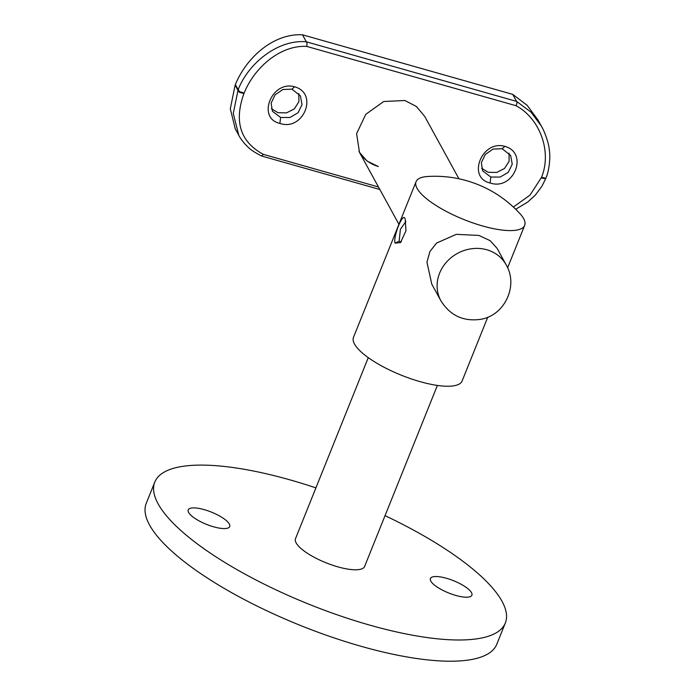 <?xml version="1.0" encoding="UTF-8"?>
<svg xmlns="http://www.w3.org/2000/svg" width="696" height="696" viewBox="0 0 696 696"><rect width="100%" height="100%" fill="white"/><g stroke="black" fill="none" stroke-linecap="round" stroke-linejoin="round"><path stroke-width="1.04" d="M405.89 221.459L400.391 229.297L399.147 241.12L400.052 241.93L401.409 241.66M427.535 176.506A58.534 17.296 21.9 0 0 416.069 181.673A58.534 17.296 21.9 0 0 482.72 226.009A58.534 17.296 21.9 0 0 524.68 225.339A58.534 17.296 21.9 0 0 519.99 213.672C505.192 197.69 487.33 186.676 466.416 180.629C453.688 177.045 440.725 175.662 427.535 176.506M506.166 264.863L497.118 248.368L490.115 240.659L478.926 235.439L456.315 234.335L436.557 243.069L429.937 251.474L426.926 262.148L431.807 284.203L440.855 300.689A37.245 33.478 -28.8 0 1 469.121 249.151A37.245 33.478 -28.8 0 1 506.166 264.863C518.624 285.656 504.713 315.479 480.779 319.307C463.432 321.778 450.121 315.566 440.855 300.689M416.069 181.673L353.49 337.325A58.534 17.296 21.9 0 0 420.149 381.66A58.534 17.296 21.9 0 0 462.109 380.99L487.757 317.193M404.959 218.596C403.001 211.749 392.788 237.162 395.102 243.121L400.461 242.626L405.968 230.802L405.194 219.083M368.262 357.648L295.504 538.652A37.245 11.005 21.9 0 0 337.917 566.866A37.245 11.005 21.9 0 0 364.626 566.44L437.384 385.436M315.914 487.879A188.903 55.819 21.9 0 0 290.223 479.935A188.903 55.819 21.9 0 0 154.79 482.093A188.903 55.819 21.9 0 0 369.898 625.165A188.903 55.819 21.9 0 0 505.331 623.007A188.903 55.819 21.9 0 0 385.036 515.666M471.497 592.627A22.35 6.603 21.9 0 0 450.007 579.394A22.35 6.603 21.9 0 0 430.415 578.524A22.35 6.603 21.9 0 0 430.807 581.099A22.35 6.603 21.9 0 0 452.296 594.332A22.35 6.603 21.9 0 0 471.888 595.202A22.35 6.603 21.9 0 0 471.497 592.627M229.315 524.001A22.35 6.603 21.9 0 0 207.826 510.768A22.35 6.603 21.9 0 0 188.233 509.898A22.35 6.603 21.9 0 0 188.625 512.473A22.35 6.603 21.9 0 0 210.114 525.706A22.35 6.603 21.9 0 0 229.706 526.567A22.35 6.603 21.9 0 0 229.315 524.001M154.79 482.093L146.256 503.312A188.903 55.819 21.9 0 0 361.372 646.384A188.903 55.819 21.9 0 0 496.796 644.235L505.331 623.007M298.845 93.603L298.88 101.781L294.312 108.898L286.543 112.874L277.982 112.709L271.397 108.707M509.063 153.172L509.098 161.35L504.522 168.458L496.753 172.443L488.2 172.277L481.615 168.275M280.592 117.467L289.91 117.502L298.045 112.778L302.029 104.626L300.42 95.9L291.972 89.166L282.863 89.506L275.068 94.865L271.135 103.104L272.432 111.256L280.592 117.467L279.888 123.418C256.441 118.172 271.797 80.023 294.634 86.809C318.838 93.36 303.465 131.553 279.888 123.418M490.81 177.036L500.12 177.071L508.263 172.347L512.247 164.195L510.638 155.469L502.181 148.735L493.072 149.075L485.286 154.425L481.345 162.673L482.641 170.825L490.81 177.036L490.106 182.987C466.651 177.741 482.006 139.591 504.844 146.377C529.056 152.929 513.674 191.122 490.106 182.987M359.214 151.876A37.245 33.478 151.2 0 0 378.311 166.475M378.346 166.544L367.105 161.081L359.467 152.354L356.604 133.632L365.783 114.318L383.74 101.503L404.898 100.511L416.425 106.497L424.777 116.519L458.934 178.776M513.396 207.034L530.065 195.054L541.514 177.376C552.163 151.476 539.757 118.39 516.058 105.714L306.745 46.406C280.61 44.953 254.597 67.138 244.122 93.073L243.905 93.638C233.882 121.713 240.372 141.958 263.349 154.355L261.557 155.991L379.851 189.503M235.274 128.908L230.306 108.785L235.126 85.112A118.772 38.471 105.8 0 0 235.352 84.555C246.715 57.02 273.876 33.199 302.499 34.8L512.708 94.369L527.133 105.279L538.008 119.982L541.636 126.602M261.496 155.956C249.681 149.823 248.82 147.709 245.288 144.394C242.165 140.792 240.007 137.773 238.806 135.346L233.264 113.457L238.154 89.671C248.585 62.788 278.478 39.176 306.336 41.795L302.499 34.8M306.745 46.406C307.171 43.961 307.04 42.43 306.344 41.812L516.562 101.381L512.708 94.369M516.554 101.364L530.978 112.117L541.357 126.089M516.562 101.381C517.258 101.894 517.093 103.339 516.058 105.714M541.636 126.611C543.315 128.96 548.761 141.967 549.274 149.797C550.727 157.688 548.953 171.677 545.864 178.219L541.514 177.376M243.905 93.638C236.979 91.306 240.581 93.36 237.928 90.228L235.126 85.112M545.638 178.829L541.288 177.932M395.102 243.121L399.147 241.12M263.349 154.355L378.459 186.972M504.844 146.377L502.181 148.735M294.634 86.809L291.972 89.166M235.352 84.555L238.154 89.671C240.816 92.777 237.214 90.724 244.122 93.073M507.619 267.803L524.68 225.339M398.939 224.286L358.927 151.371M235.283 128.917L238.624 135.015M545.864 178.219L545.629 178.794M545.647 178.846L541.827 186.432L535.146 195.289L527.594 202.136L515.71 209.244"/></g></svg>

